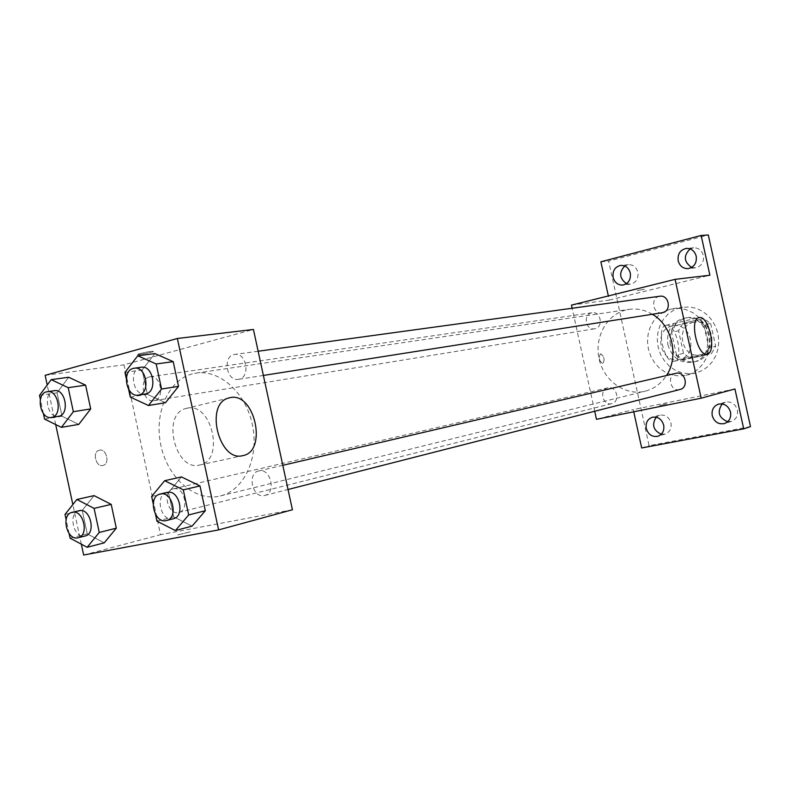 <?xml version="1.0" encoding="UTF-8"?>
<svg xmlns="http://www.w3.org/2000/svg" width="790" height="790" viewBox="0 0 790 790"><rect width="100%" height="100%" fill="white"/><g stroke="black" fill="none" stroke-linecap="round" stroke-linejoin="round"><path stroke-width="0.59" stroke-dasharray="3.95 2.96" d="M672.093 326.063C652.639 329.756 660.223 364.318 679.4 359.341C698.646 356.063 691.892 321.668 672.833 325.915L672.093 326.063M693.442 322.32C674.344 325.934 681.74 359.618 700.572 354.73C719.463 351.501 712.886 318.015 694.173 322.172L693.442 322.32M710.654 323.456L715.691 346.336L711.336 353.801L690.49 358.344L683.518 353.406L678.551 330.812L682.797 323.367L703.574 318.558L710.654 323.456L703.771 324.7L708.847 347.778L715.691 346.336M683.518 353.406L676.487 354.898L671.47 332.096L678.551 330.812M682.797 323.367L703.574 318.558M675.736 324.591L671.47 332.096M676.487 354.898L683.498 359.875L690.49 358.344M708.847 347.778L704.463 355.312L683.498 359.875M703.771 324.7L696.642 319.752M670.295 344.322C668.607 330.348 673.979 321.53 686.392 317.866C711.365 312.465 720.154 357.218 694.993 361.662C682.6 363.025 674.374 357.248 670.295 344.322M667.906 344.796C671.994 357.761 680.239 363.558 692.662 362.185C717.873 357.732 709.055 312.85 684.031 318.271L682.896 318.498C671.174 322.626 666.177 331.385 667.906 344.796M704.463 355.312L711.336 353.801M680.486 307.567L674.008 309.986L668.241 313.926L663.491 319.19L659.986 325.5L657.882 332.531L657.28 339.957L658.208 347.383L660.628 354.463L664.42 360.832L669.387 366.195L675.302 370.263L681.869 372.831L688.752 373.759L695.625 372.989L701.885 370.678L707.514 366.916L712.215 361.879L715.77 355.796L718.001 348.963L718.801 341.705L718.11 334.377L715.977 327.337L712.491 320.918L707.84 315.437L702.251 311.151L695.99 308.268L689.364 306.915L680.486 307.567M670.878 309.058L664.341 311.497L658.534 315.477L653.745 320.799L650.21 327.178L648.096 334.298L647.494 341.803L648.442 349.318L650.881 356.478L654.703 362.936L659.719 368.357L665.684 372.475L672.31 375.072L679.252 376.02L686.184 375.25L692.494 372.91L698.163 369.118L702.903 364.022L706.487 357.87L708.739 350.957L709.529 343.62L708.827 336.204L706.675 329.075L703.159 322.577L698.469 317.027L692.82 312.692L686.51 309.769L679.825 308.396L670.878 309.058M727.699 421.712L731.402 421.386C736.181 419.391 738.186 415.609 737.406 410.03C735.342 403.838 731.352 401.211 725.437 402.15L722.188 403.917M691.714 267.425L695.398 267.84C701.441 266.378 704.107 262.28 703.396 255.545C701.866 250.391 698.627 247.803 693.679 247.803L690.124 248.909M626.51 283.64L630.43 284.173C636.108 282.721 638.596 278.751 637.886 272.244C636.375 267.148 633.234 264.62 628.455 264.66L624.722 266.003M661.269 434.224L665.22 434.036C669.821 432.15 671.737 428.457 670.977 422.966C669.002 416.952 665.21 414.365 659.601 415.214L656.194 417.189M750.5 426.61L649.104 445.649L608.626 261.105L708.304 234.976M600.864 261.796L608.626 261.105M641.678 447.969L649.104 445.649M633.748 411.797L633.264 409.585L596.47 419.322M594.712 411.264L572.158 308.248M571.466 305.118L609.258 300.082L608.349 295.954M600.598 353.792L600.538 353.801C598.316 357.761 599.057 361.02 602.77 363.578C605.012 359.687 604.291 356.428 600.598 353.792L600.548 353.801C598.316 357.761 599.067 361.02 602.77 363.578C605.021 359.687 604.291 356.428 600.598 353.792M609.258 300.082L709.894 275.226M734.937 388.976L633.264 409.585M652.402 314.292C644.956 309.897 637.165 308.258 629.038 309.374L626.055 309.957C606.394 314.588 594.001 337.853 599.215 359.44C604.123 381.096 625.502 396.175 645.124 391.218C653.992 388.917 661.112 383.683 666.464 375.536M675.914 373.324C666.286 375.181 670.532 392.314 679.933 389.519M591.552 312.85C582.803 314.568 585.864 330.625 594.584 328.788C603.659 327.722 601.121 311.023 592.144 312.731L591.552 312.85M607.974 387.801L607.856 387.831C598.721 389.569 602.79 406.257 611.717 403.621C620.614 401.814 616.753 385.51 607.974 387.801M662.208 312.751C652.599 314.647 650.091 297.188 659.838 296.24M666.78 403.868L659.601 405.547L666.78 403.868M637.224 290.601L644.482 289.239L637.224 290.601M666.227 325.253C676.191 322.685 684.357 359.855 674.127 361.237C664.301 364.378 655.769 326.922 665.94 325.312L666.227 325.253M192.434 373.868C167.855 380.128 153.576 414.167 161.091 446.35C168.24 478.622 195.673 502.203 220.311 495.982C243.843 490.511 259.13 458.21 252.612 425.83C246.401 393.381 220.025 369.276 196.167 373.107L192.434 373.868M239.133 379.21L238.471 379.348C226.296 381.847 222.296 355.559 234.699 354.443C246.312 352.182 250.746 376.968 239.133 379.21M173.385 488.812L173.247 488.842C161.92 490.896 167.786 515.781 178.817 512.433C189.877 510.291 184.268 485.899 173.385 488.812M149.31 376.949C138.517 379.19 143.079 403.078 153.853 400.718C165.13 399.503 161.16 374.569 150.041 376.8L149.31 376.949M258.942 470.909L258.765 470.949C246.519 473.22 252.721 499.102 264.65 495.468C276.579 493.088 270.684 467.789 258.942 470.909M292.418 509.757L160.538 534.682L124.01 364.812L253.432 329.45M83.661 555.024L160.538 534.682M81.34 544.182L72.848 504.553M55.695 424.556L47.212 385.007M45.139 375.329L124.01 364.812M99.52 450.162L99.115 450.26C91.936 451.969 95.995 467.67 103.036 465.429C110.185 463.957 106.611 448.424 99.52 450.162L99.125 450.26C91.946 451.969 96.005 467.67 103.036 465.429C110.185 463.957 106.611 448.414 99.53 450.162M192.079 526.14L173.761 516.907L168.497 492.476L181.473 476.923L168.497 492.476L173.761 516.907L192.079 526.14M78.793 424.388L62.035 416.251L57.018 392.837L68.681 377.245L57.018 392.837L62.035 416.251L78.793 424.388M104.221 542.849L87.255 533.872L82.229 510.419L94.079 495.616L82.229 510.419L87.255 533.872L104.221 542.849M165.495 402.693L147.384 394.368L142.141 369.987L154.909 353.574L142.141 369.987L147.384 394.368L165.495 402.693M190.192 531.798L177.276 535.077L190.192 531.798M140.146 353.565L138.339 354.137C134.181 355.688 149.972 352.962 153.359 351.54C153.517 350.78 149.113 351.451 140.146 353.565L138.339 354.147C134.191 355.697 149.972 352.962 153.359 351.55C153.517 350.79 149.113 351.461 140.146 353.574M190.192 531.788L177.276 535.067L190.192 531.788M187.378 408.124C212.322 402.545 224.864 460.827 199.603 465.034C175.765 471.906 161.229 415.234 185.196 408.687L187.378 408.124M128.622 389.381L126.291 378.538M141.193 367.241L140.284 367.429C128.316 369.977 133.332 396.541 145.301 393.993M130.281 397.074L147.384 394.368M124.968 372.376L142.141 369.987M155.531 514.507L153.191 503.645M166.996 492.427C154.376 494.738 160.992 522.545 173.277 518.773M156.963 521.173L173.761 516.907M151.641 496.426L168.497 492.476M43.381 413.535L40.379 399.513M54.332 390.675L53.592 390.823C42.541 393.153 47.44 418.73 58.46 416.291M44.576 419.105L62.035 416.251M39.5 395.405L57.018 392.837M69.115 533.586L66.103 519.534M79.138 510.705C67.535 512.789 73.776 539.452 85.063 536.005M70.093 538.168L87.255 533.872M65.007 514.428L82.229 510.419M694.173 322.172L672.833 325.915M700.572 354.73L679.4 359.341M692.662 362.185L694.993 361.662M684.031 318.271L686.392 317.866M686.184 375.25L695.625 372.989M673.09 308.623L682.688 307.142M659.601 415.214L652.234 417.278M665.22 434.036L657.892 436.268M628.455 264.66L620.812 265.381M630.43 284.173L622.806 285.072M693.679 247.803L686.431 248.396M695.398 267.84L688.179 268.62M725.437 402.15L718.475 404.144M731.402 421.386L724.489 423.559M674.127 361.237L707.178 354.038M665.94 325.312L698.903 317.659M220.311 495.982L645.124 391.218M196.167 373.107L629.038 309.374M258.142 351.234L234.699 354.443M263.376 375.438L238.471 379.348M178.817 512.433L611.717 403.621M173.247 488.842L607.856 387.831M153.853 400.718L594.584 328.788M150.041 376.8L592.144 312.731M264.65 495.468L288.044 489.494M258.765 470.949L282.81 465.32M199.603 465.034L242.787 455.632M185.196 408.687L228.142 398.16"/><path stroke-width="1.19" d="M722.188 403.917C716.876 411.995 718.712 417.92 727.699 421.712M690.124 248.909C683.271 255.782 683.804 261.954 691.714 267.425M624.722 266.003C618.797 272.58 619.39 278.465 626.51 283.64M656.194 417.189C651.543 424.714 653.241 430.392 661.269 434.224M608.349 295.954L600.864 261.796L701.145 235.46L708.304 234.976L750.5 426.61L743.716 428.851L641.678 447.969L633.748 411.797M572.158 308.248L571.466 305.118L675.055 279.364L701.184 398.19L596.47 419.322L594.712 411.264M613.139 277.428C612.418 270.782 614.976 266.773 620.812 265.381C625.611 265.351 628.781 267.899 630.302 273.044C631.013 279.611 628.514 283.62 622.806 285.072C617.908 285.2 614.689 282.652 613.139 277.428M678.176 260.819C677.465 253.926 680.22 249.788 686.431 248.396C691.418 248.406 694.677 251.013 696.217 256.217C696.928 263.011 694.252 267.148 688.179 268.62C683.083 268.719 679.756 266.112 678.176 260.819M701.145 235.46L709.894 275.226L675.055 279.364M701.184 398.19L734.937 388.976L743.716 428.851M699.17 317.6C708.847 315.101 717.132 352.725 707.178 354.038C697.649 357.129 689.008 319.19 698.903 317.659L699.17 317.6M712.234 415.668C711.444 409.941 713.518 406.1 718.475 404.144C724.43 403.196 728.449 405.853 730.523 412.103C731.313 417.732 729.298 421.554 724.489 423.559C718.436 424.645 714.348 422.008 712.234 415.668M646.269 428.496C645.489 422.877 647.484 419.135 652.234 417.278C657.873 416.429 661.684 419.036 663.679 425.109C664.449 430.649 662.524 434.362 657.892 436.268C652.165 437.235 648.294 434.638 646.269 428.496M666.464 375.536C679.331 356.527 672.201 325.519 652.402 314.292M288.044 489.494L679.933 389.519C689.285 387.574 685.286 370.895 676.052 373.295L282.81 465.32M258.142 351.234L659.838 296.24C668.982 294.551 671.856 310.924 662.721 312.643L263.376 375.438M47.212 385.007L45.139 375.329L177.355 338.485L253.432 329.45L292.418 509.757L218.613 529.902L83.661 555.024L81.34 544.182M72.848 504.553L55.695 424.556M153.191 503.645L151.641 496.426L164.666 480.705L181.473 476.923L199.979 485.929L205.321 510.715L192.079 526.14L175.39 530.554L156.963 521.173L155.531 514.507M40.379 399.513L39.5 395.405L51.192 379.644L68.681 377.245L85.606 385.165L90.702 408.904L78.793 424.388L61.423 427.36L44.576 419.105L43.381 413.535M177.355 338.485L218.613 529.902M66.103 519.534L65.007 514.428L76.887 499.468L94.079 495.616L111.202 504.385L116.308 528.174L104.221 542.849L87.137 547.292L70.093 538.168L69.115 533.586M126.291 378.538L124.968 372.376L137.776 355.767L154.909 353.574L173.198 361.652L178.53 386.389L165.495 402.693L148.481 405.517L130.281 397.074L128.622 389.381M230.295 397.597C254.884 392.116 267.692 451.534 242.787 455.632C219.294 462.476 204.521 404.628 228.142 398.16L230.295 397.597M137.776 355.767L156.173 363.963L161.565 389.026L148.481 405.517M138.359 395.079L145.301 393.993C157.852 392.719 153.576 364.862 141.193 367.241L133.322 368.377C121.334 370.935 126.37 397.637 138.359 395.079C150.939 393.815 146.644 365.8 134.221 368.199M154.909 353.574L173.198 361.652L178.53 386.389L165.495 402.693M156.173 363.963L173.198 361.652M161.565 389.026L178.53 386.389M164.666 480.705L183.28 489.849L188.682 514.962L175.39 530.554M166.473 520.511L173.277 518.773C185.571 516.354 179.281 489.148 167.174 492.387L160.163 494.026C147.513 496.337 154.159 524.293 166.473 520.511C178.787 518.092 172.467 490.738 160.34 493.987L160.163 494.026M181.473 476.923L199.979 485.929L205.321 510.715L192.079 526.14M183.28 489.849L199.979 485.929M188.682 514.962L205.321 510.715M51.192 379.644L68.197 387.673L73.352 411.709L61.423 427.36M51.38 417.446L58.46 416.291C70.024 415.076 65.718 388.364 54.332 390.675L46.482 391.86C35.412 394.19 40.339 419.895 51.38 417.446C62.953 416.231 58.628 389.381 47.232 391.702M68.681 377.245L85.606 385.165L90.702 408.904L78.793 424.388M68.197 387.673L85.606 385.165M73.352 411.709L90.702 408.904M76.887 499.468L94.089 508.375L99.264 532.46L87.137 547.292M78.101 537.753L85.063 536.005C96.41 533.833 90.435 507.674 79.286 510.676L72.157 512.335C60.534 514.418 66.794 541.209 78.101 537.753C89.468 535.581 83.463 509.293 72.295 512.305L72.157 512.335M94.079 495.616L111.202 504.385L116.308 528.174L104.221 542.849M94.089 508.375L111.202 504.385M99.264 532.46L116.308 528.174"/></g></svg>
